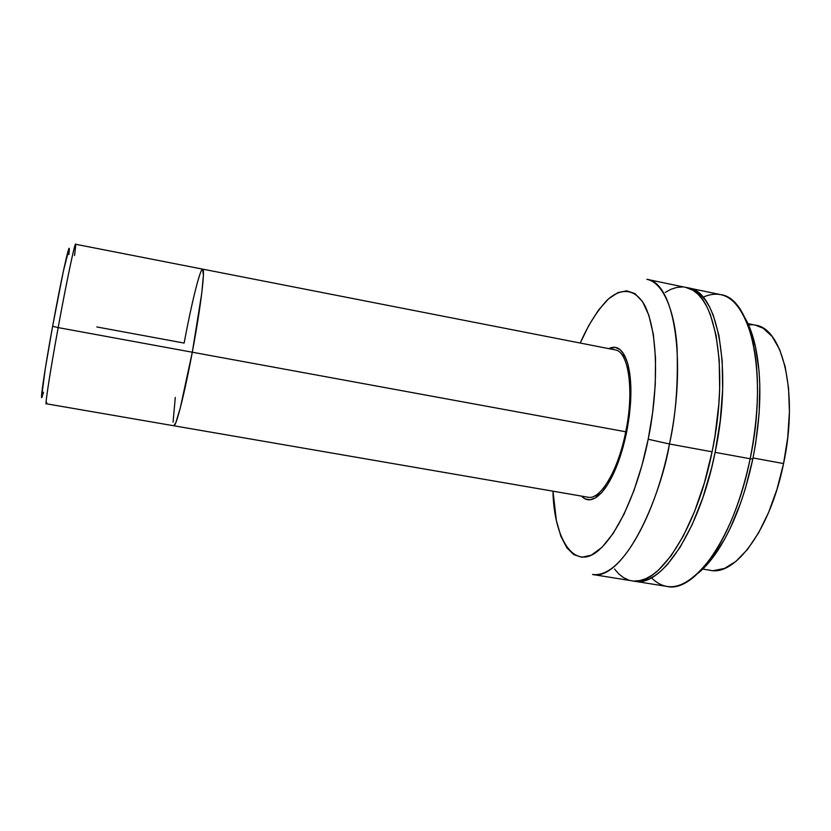 <?xml version="1.0" encoding="UTF-8"?>
<svg xmlns="http://www.w3.org/2000/svg" width="831" height="831" viewBox="0 0 831 831"><rect width="100%" height="100%" fill="white"/><g stroke="black" fill="none" stroke-linecap="round" stroke-linejoin="round"><path stroke-width="1.25" d="M69.305 249.674C69.773 240.169 61.224 278.967 52.613 326.303L58.17 327.601C67.446 276.702 76.41 235.173 75.694 245.529L74.541 255.564M96.843 326.957L184.129 343.068C191.452 303.616 200.198 268.164 202.671 269.14C205.454 268.288 200.645 307.927 192.293 352.219C184.575 393.697 176.016 427.238 173.835 425.773C176.016 427.238 184.575 393.697 192.293 352.219C200.645 307.927 205.454 268.288 202.671 269.14L203.398 275.393L201.746 293.312L192.293 352.219L58.17 327.601L192.293 352.219L180.275 408L175.84 422.636L173.804 425.763M75.579 244.252C74.769 242.673 66.407 282.405 58.17 327.601C50.411 369.909 45.019 404.666 46.204 403.752L587.964 497.218C600.262 500.345 618.171 470.595 625.743 431.777C634.396 390.425 628.61 351.243 615.085 349.872L75.579 244.252M173.066 422.148L175.289 397.436M197.622 281.74L199.72 274.822M46.775 402.599C43.981 411.688 49.382 375.498 58.17 327.601L52.613 326.303C44.448 370.823 39.545 404.739 42.277 396.449M41.571 397.062L45.269 368.746L52.613 326.303L63.468 270.729L69.15 248.521M69.295 250.069L68.9 254.473M43.492 392.263L41.986 397.156M192.293 352.219L625.743 431.777L192.293 352.219M625.764 431.653L626.688 431.819L625.764 431.653M580.267 343.058C587.797 325.586 596.824 311.22 607.347 299.939C621.443 287.007 636.068 288.741 645.323 306.546C661.112 341.167 655.701 404.178 648.19 439.235L669.474 444.003C675.707 416.528 678.231 384.431 677.057 347.732C674.949 312.716 663.886 282.644 646.84 279.309C673.868 281.792 687.299 359.366 669.474 444.003C653.893 523.146 616.976 580.807 592.503 574.47C627.623 579.228 661.954 490.425 669.474 444.003L648.19 439.235L641.999 465.215L633.835 490.851L624.019 514.212L613.153 533.471L602.028 547.276L591.402 555.108L581.887 557.269L573.816 554.661L566.877 547.826L560.925 536.452L556.396 520.673L552.989 491.183C553.664 535.777 572.943 572.839 598.704 550.299C624.081 527.778 641.594 473.379 648.19 439.235L652.636 412.612L655.244 384.992L655.534 358.244L653.343 334.405L648.824 315.157L642.456 301.508L634.884 293.582L626.782 290.829L618.056 292.533L608.479 298.911L598.507 310.088L588.691 325.648L580.267 343.058M702.237 568.986L710.308 570.315C735.456 576.34 770.576 528.807 783.571 463.553L753.031 457.964L783.571 463.553C798.622 393.904 782.979 328.328 755.441 325.15L747.443 323.519M592.503 574.47L631.789 580.786C657.975 587.382 696.534 530.407 712.094 451.804L669.474 444.003L712.094 451.804C729.95 367.759 714.65 290.289 685.814 287.401L646.84 279.309M608.666 348.615C617.204 344.616 623.614 349.789 627.893 364.155C632.277 381.813 631.861 404.448 626.636 432.078L629.244 416.341L630.667 400.937L630.843 386.54L629.805 373.763L627.602 363.126L624.361 355.034L620.238 349.737L615.428 347.389L608.666 348.615M625.598 357.538L621.328 353.944M581.503 496.107L585.024 498.849L590.093 499.784L595.671 497.748L601.53 492.731L607.43 484.868L613.143 474.408L618.399 461.766L622.97 447.442L626.636 432.078C621.474 456.51 614.265 475.29 605.01 488.441C595.889 500.335 588.057 502.89 581.513 496.107M595.245 495.64L600.512 493.801M634.167 581.035L639.901 580.578L645.895 578.636L652.055 575.197L658.349 570.243L671.022 555.918L683.331 536.016L694.664 511.262L704.428 482.738L712.094 451.804L715.003 435.911L718.805 404.281L719.656 388.95L719.22 360.197L716.042 335.07L710.38 314.637L706.724 306.41L702.59 299.607L698.03 294.247L693.116 290.362L685.752 287.381M682.459 286.975L676.818 287.422L671.074 289.25L665.257 292.387M614.525 569.017L618.856 573.982L623.593 577.68L628.714 580.048M713.434 570.617L724.466 568.446L736.006 561.33L747.557 549.353L758.599 532.858L768.613 512.436L777.078 488.981L783.571 463.553L787.746 437.397L789.419 411.76L788.536 387.88L785.202 366.835L779.634 349.508L772.165 336.513L763.19 328.245L755.286 325.108M753.146 324.796L748.502 324.796M634.645 581.243L666.94 586.437C694.633 593.261 734.646 536.888 750.175 458.764L752.824 458.961L745.365 488.545L740.795 502.547L730.283 528.152L724.476 539.454L712.136 558.484L705.758 566.036L698.341 573.016C704.75 567.791 711.066 560.541 717.298 551.275C732.869 527.571 744.721 496.793 752.824 458.961L750.175 458.764C741.74 498.091 729.473 530.033 713.372 554.589C689.595 587.34 668.945 595.079 651.411 577.784M715.117 452.355C699.567 530.916 660.884 587.849 634.583 581.233L642.727 581.025L648.741 579.093L654.932 575.665L661.247 570.72L667.615 564.291L680.215 547.12L692.14 524.693L702.787 497.925L711.575 468.019L715.117 452.355L750.175 458.764L715.117 452.355L720.269 420.569L722.648 389.531L722.191 360.779L718.981 335.662L713.268 315.229L709.591 307.003L705.436 300.188L700.855 294.839L695.921 290.943L688.577 287.973C717.537 290.892 732.984 368.351 715.117 452.355M703.078 297.186C725.619 287.277 742.156 301.861 752.709 340.939C759.846 374.064 759.004 413.339 750.175 458.764C768.073 375.248 751.099 297.882 720.664 294.631L688.639 287.983M752.824 458.961C761.331 415.261 762.12 377.419 755.192 345.426C752.678 334.55 749.354 325.534 745.23 318.366L749.531 327.196L755.535 346.953L759.056 371.156L759.794 384.608L759.129 413.464L755.608 443.754L752.824 458.961M594.83 495.868L597.655 496.356M717.298 551.275L713.372 554.589M755.192 345.426L752.709 340.939"/></g></svg>

